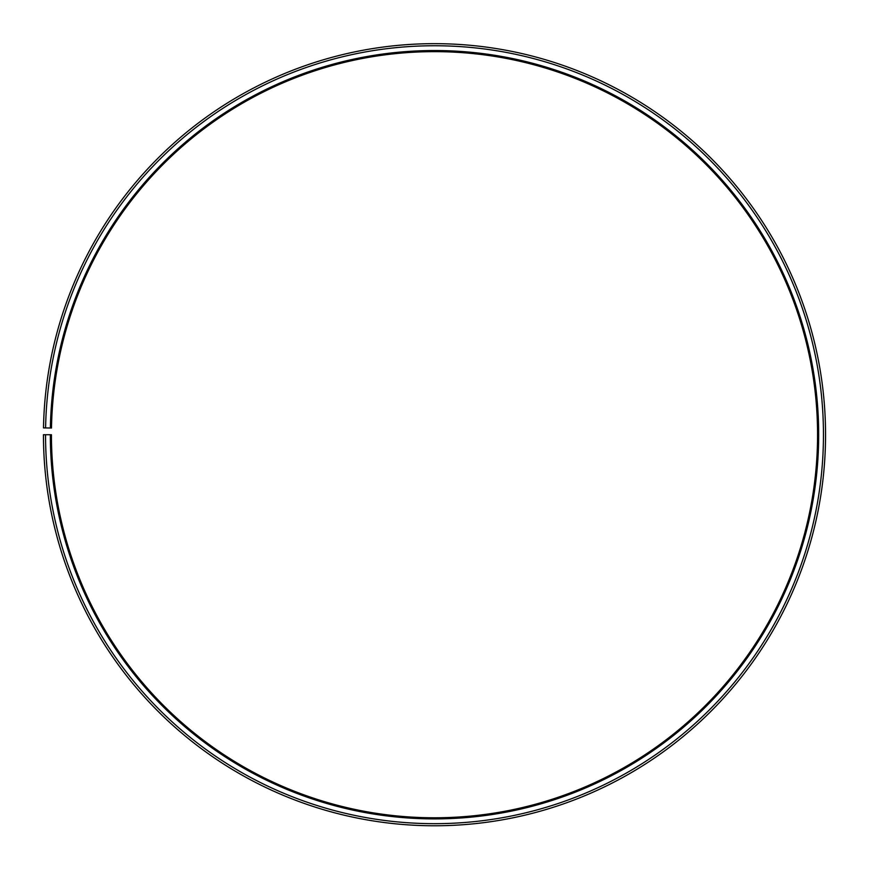 <?xml version="1.0" encoding="UTF-8"?>
<svg xmlns="http://www.w3.org/2000/svg" width="869" height="869" viewBox="0 0 869 869"><rect width="100%" height="100%" fill="white"/><g stroke="black" fill="none" stroke-linecap="round" stroke-linejoin="round"><path stroke-width="1.3" d="M817.566 434.717A383.066 383.066 0 0 0 437.846 51.662A383.066 383.066 0 0 0 51.488 428.026L50.38 428.004A384.174 384.174 0 0 1 437.857 50.554A384.174 384.174 0 0 1 818.674 434.717A384.174 384.174 0 0 1 434.5 818.891A384.174 384.174 0 0 1 50.326 434.717L51.434 434.717A383.066 383.066 0 0 0 434.5 817.783A383.066 383.066 0 0 0 817.566 434.717M45.601 427.928L43.504 427.885A391.05 391.05 0 0 1 437.911 43.678A391.05 391.05 0 0 1 825.55 434.717A391.05 391.05 0 0 1 434.5 825.767A391.05 391.05 0 0 1 43.45 434.717L45.546 434.717A388.954 388.954 0 0 0 434.5 823.671A388.954 388.954 0 0 0 823.454 434.717A388.954 388.954 0 0 0 437.889 45.764A388.954 388.954 0 0 0 45.601 427.928L50.38 428.004M45.546 434.717L50.326 434.717"/></g></svg>
